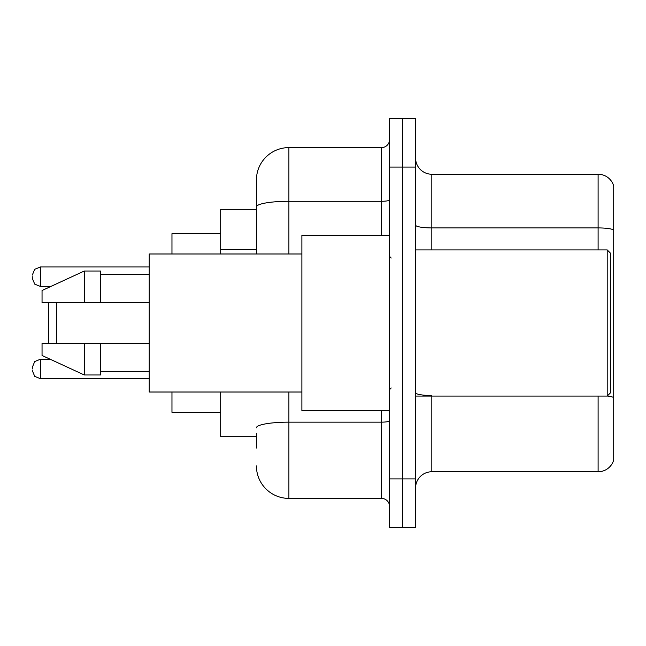 <?xml version="1.0" encoding="UTF-8"?>
<svg xmlns="http://www.w3.org/2000/svg" width="646" height="646" viewBox="0 0 646 646"><rect width="100%" height="100%" fill="white"/><g stroke="black" fill="none" stroke-linecap="round" stroke-linejoin="round"><path stroke-width="0.97" d="M256.414 238.213L256.414 206.93L256.414 209.32L220.69 209.32L220.69 253.983M256.414 436.68L220.69 436.68L220.69 392.017M256.414 448.049L256.414 433.434M389.586 478.904L389.586 527.629L402.579 527.629L402.579 478.904L402.579 527.629L415.572 527.629L415.572 478.904L402.579 478.904L402.579 167.096L402.579 478.904L389.586 478.904L389.586 167.096L402.579 167.096L402.579 118.371L402.579 167.096L415.572 167.096L415.572 478.904M415.572 167.096L415.572 118.371L389.586 118.371L389.586 167.096M288.899 392.017L288.899 498.397L381.463 498.397L381.463 410.695M256.414 253.983L256.414 180.089A32.478 32.478 0 0 1 288.899 147.603L381.463 147.603A8.123 8.123 0 0 0 389.586 139.488M256.414 180.089L256.414 197.951M389.586 506.512A8.123 8.123 0 0 0 381.463 498.397M288.899 498.397A32.478 32.478 0 0 1 256.414 465.911M415.572 488.005A16.239 16.239 0 0 1 431.811 471.758L598.107 471.758L598.107 396.079M613.7 185.935A16.239 16.239 0 0 0 598.107 174.242A16.239 16.239 0 0 1 613.7 185.935L613.7 460.065A16.239 16.239 0 0 1 598.107 471.758M613.7 229.952L613.7 229.952A16.239 2.818 180 0 0 598.107 227.917L598.107 174.242L431.811 174.242A16.239 16.239 0 0 1 415.572 157.995A16.239 16.239 0 0 0 431.811 174.242L431.811 249.921M613.7 230.178L613.7 406.802M49.354 302.699L48.539 303.515L48.539 342.485L49.354 343.301M56.662 302.699L56.662 343.301M171.965 392.017L171.965 412.318L220.69 412.318M220.69 233.682L171.965 233.682L171.965 253.983M607.208 249.921L610.454 253.167L610.454 392.833L607.208 396.079L607.208 249.921L415.572 249.921M389.586 235.305L301.884 235.305L301.884 410.695L389.586 410.695M301.884 253.983L149.226 253.983L149.226 392.017L301.884 392.017M84.271 302.699L42.047 302.699L42.047 290.522L84.271 271.029L84.271 302.699L149.226 302.699M84.271 271.029L100.51 271.029L100.51 302.699M149.226 343.301L100.51 343.301L100.51 374.971L84.271 374.971L84.271 343.301L42.047 343.301L42.047 355.478L84.271 374.971M42.047 343.301L52.794 343.301M100.51 343.301L84.271 343.301M32.3 368.963L32.3 367.34L32.3 368.963M32.3 276.714L32.3 278.337L32.3 276.714M256.414 249.582L220.69 249.582M389.586 420.74A8.123 1.413 0 0 1 381.463 422.153L288.899 422.153A32.478 5.636 180 0 0 256.414 427.797M288.899 147.603L288.899 201.286L381.463 201.286L381.463 147.603M256.414 206.93A32.478 5.636 180 0 1 288.899 201.286L288.899 253.983M381.463 235.305L381.463 201.286A8.123 1.413 0 0 0 389.586 199.872M431.811 396.079L431.811 471.758M598.107 249.921L598.107 227.917L431.811 227.917A16.239 2.818 -0 0 1 415.572 225.099M613.7 397.548A16.239 2.818 180 0 0 607.272 396.014M431.811 395.522A16.239 2.818 0 0 1 415.572 392.695M32.3 367.34L34.722 361.55L40.423 359.216L34.722 361.55L32.3 367.34L34.722 361.55L40.423 359.216L34.722 361.55L32.3 367.34L34.722 361.55L40.423 359.216L34.722 361.55L32.3 367.34L34.722 361.55L40.423 359.216L34.722 361.55L32.3 367.34L34.722 361.55L40.423 359.216L40.423 378.701L34.722 376.368L32.3 370.586L34.722 376.368L40.423 378.701L34.722 376.368L32.3 370.586L34.722 376.368L40.423 378.701L34.722 376.368L32.3 370.586L34.722 376.368L40.423 378.701L34.722 376.368L32.3 370.586L34.722 376.368L40.423 378.701L149.226 378.701M149.226 266.968L40.423 266.968L40.423 286.461L34.722 284.127L32.3 278.337M415.572 396.079L607.208 396.079M391.21 258.037L389.586 256.414M100.51 274.275L149.226 274.275M100.51 371.725L149.226 371.725M391.21 387.963L389.586 389.586M40.423 359.216L50.138 359.216M40.423 378.701L34.722 376.368L32.3 370.586M40.423 286.461L50.84 286.461M40.423 266.968L34.722 269.301L32.3 275.091"/></g></svg>
